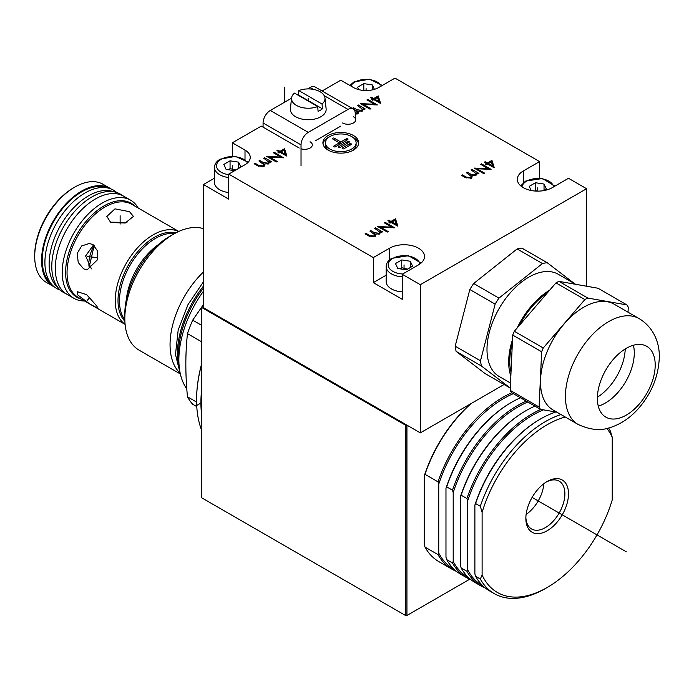 <?xml version="1.0" encoding="UTF-8"?>
<svg xmlns="http://www.w3.org/2000/svg" width="694" height="694" viewBox="0 0 694 694"><rect width="100%" height="100%" fill="white"/><g stroke="black" fill="none" stroke-linecap="round" stroke-linejoin="round"><path stroke-width="1.04" d="M196.576 399.9A117.564 67.882 -60 0 1 196.576 399.692A117.564 67.882 -60 0 1 201.815 363.118M201.815 430.705A118.075 68.177 -60 0 1 196.576 400.108A118.075 68.177 -60 0 1 201.815 363.465M201.815 387.946A118.075 68.177 120 0 0 201.815 416.235M201.815 396.187A117.564 67.882 120 0 0 201.815 408.835M510.272 388.085L484.967 373.476L456.123 351.381L481.428 365.99L510.272 388.085A68.862 39.758 120 0 0 510.298 388.085M456.123 351.381A68.862 39.758 -60 0 1 455.186 346.193L469.829 289.519L495.134 304.128L480.491 360.793A68.862 39.758 120 0 0 481.428 365.99M480.491 360.793L455.186 346.193M469.829 289.519A68.862 39.758 -60 0 1 473.664 283.508L517.143 248.929L542.448 263.538L498.96 298.116A68.862 39.758 120 0 0 495.134 304.128M498.96 298.116L473.664 283.508M574.641 283.725L547.21 262.714A68.862 39.758 120 0 0 542.448 263.538M547.21 262.714L521.914 248.105A68.862 39.758 -60 0 0 517.143 248.929M510.524 383.053L499.22 376.53A59.042 34.084 -60 0 1 486.997 349.507A59.042 34.084 -60 0 1 512.762 290.092A59.042 34.084 -60 0 1 558.262 274.269L575.63 284.297M549.735 290.127A59.042 34.084 120 0 0 517.169 327.993M512.51 339.635A59.042 34.084 120 0 0 508.685 362.025A59.042 34.084 120 0 0 510.845 376.087M511.018 372.244A57.507 33.199 -60 0 1 509.769 361.401A57.507 33.199 -60 0 1 512.337 343.478M519.52 325.26A57.507 33.199 -60 0 1 547.375 292.859M625.225 348.969A40.894 23.613 -60 0 1 597.395 397.176M424.286 475.867L425.006 474.323L438.018 481.836L438.738 484.212L438.738 553.066L438.018 554.61L425.006 547.098L424.286 544.721L424.286 475.867A101.211 58.435 -60 0 1 470.48 403.899M425.006 474.323A102.235 59.025 -60 0 1 471.113 403.544M438.018 554.61A102.235 59.025 120 0 0 451.968 569.193L438.955 561.68A102.235 59.025 -60 0 1 425.006 547.098M451.968 569.193A102.235 59.025 120 0 0 456.487 571.379M513.343 393.672A101.211 58.435 120 0 0 438.738 484.212M438.738 553.066A101.211 58.435 120 0 0 453.911 569.123M511.782 392.769A102.235 59.025 120 0 0 503.081 397.185A102.235 59.025 120 0 0 438.018 481.836M445.973 488.385L446.693 486.85L452.479 490.181L453.199 492.558L453.199 561.411L452.479 562.955L446.693 559.616L445.973 557.239L445.973 488.385A101.211 58.435 -60 0 1 511.027 402.615L511.756 402.199A102.235 59.025 -60 0 1 520.457 397.775M527.804 402.017A101.211 58.435 120 0 0 453.199 492.558M526.243 401.115A102.235 59.025 120 0 0 517.533 405.53A102.235 59.025 120 0 0 452.479 490.181M446.693 486.85A102.235 59.025 -60 0 1 511.756 402.199L511.027 402.615M453.199 561.411A101.211 58.435 120 0 0 468.363 577.477M452.479 562.955A102.235 59.025 120 0 0 466.42 577.547A102.235 59.025 120 0 0 470.94 579.724M466.42 577.547L460.643 574.207A102.235 59.025 -60 0 1 446.693 559.616M460.426 496.731L461.154 495.195L466.932 498.535L467.661 500.903L467.661 569.757L466.932 571.301L461.154 567.961L460.426 565.584L460.426 496.731A101.211 58.435 -60 0 1 525.488 410.961L526.208 410.544A102.235 59.025 -60 0 1 534.918 406.12M543.497 409.85A101.211 58.435 120 0 0 467.661 500.903M540.869 409.391A102.235 59.025 120 0 0 531.994 413.884A102.235 59.025 120 0 0 466.932 498.535M461.154 495.195A102.235 59.025 -60 0 1 526.208 410.544L525.488 410.961M467.661 569.757A101.211 58.435 120 0 0 482.824 585.823M466.932 571.301A102.235 59.025 120 0 0 480.881 585.892A102.235 59.025 120 0 0 485.401 588.078M480.881 585.892L475.095 582.552A102.235 59.025 -60 0 1 461.154 567.961M474.887 505.085L475.607 503.54L480.309 506.256L482.113 512.38L482.113 574.979L480.309 579.022L475.607 576.306L474.887 573.938L474.887 505.085A101.211 58.435 -60 0 1 539.949 419.306L540.669 418.89A102.235 59.025 -60 0 1 555.781 412.01M480.309 579.022A102.235 59.025 120 0 0 494.249 593.613A102.235 59.025 120 0 0 545.371 588.547L547.176 587.506A99.676 57.55 120 0 0 612.238 499.862L612.238 437.255A99.676 57.55 120 0 0 606.903 428.432M565.263 417.016A99.676 57.55 120 0 0 482.113 512.38M612.238 437.255L610.425 431.13A102.235 59.025 120 0 0 608.543 428.024M560.995 414.552A102.235 59.025 120 0 0 545.371 421.605A102.235 59.025 120 0 0 480.309 506.256M475.607 503.54A102.235 59.025 -60 0 1 540.669 418.89L539.949 419.306M482.113 574.979A99.676 57.55 120 0 0 547.176 587.506L545.371 588.547M547.176 481.497A30.154 17.411 -60 0 1 568.499 493.807A30.154 17.411 -60 0 1 547.176 530.745A30.154 17.411 -60 0 1 525.852 518.427A30.154 17.411 -60 0 1 547.176 481.497L547.176 481.497M494.249 593.613L489.556 590.898A102.235 59.025 -60 0 1 475.607 576.306M546.256 482.052A27.604 15.936 -60 0 1 559.173 481.168A27.604 15.936 -60 0 1 563.398 503.289A27.604 15.936 -60 0 1 545.371 527.614A27.604 15.936 -60 0 1 531.569 528.984A27.604 15.936 -60 0 1 525.87 517.351M526.113 514.436A27.604 15.936 120 0 0 543.844 483.718M598.263 406.111A40.894 23.613 120 0 0 634.281 352.942A40.894 23.613 120 0 0 633.396 345.248M597.378 398.417A40.894 23.613 -60 0 1 615.222 357.263A40.894 23.613 -60 0 1 646.739 346.306A40.894 23.613 -60 0 1 655.205 365.027A40.894 23.613 -60 0 1 637.352 406.181A40.894 23.613 -60 0 1 605.845 417.137A40.894 23.613 -60 0 1 597.378 398.417M540.444 409.313L511.53 392.622A69.652 40.217 -60 0 1 510.194 390.349L512.719 335.081A69.652 40.217 -60 0 1 514.341 331.281L555.955 282.883A69.652 40.217 -60 0 1 558.913 281.365L598.002 288.227L626.916 304.926L587.827 298.056A69.652 40.217 120 0 0 584.877 299.574L543.255 347.98A69.652 40.217 120 0 0 541.641 351.771L539.108 407.04A69.652 40.217 120 0 0 540.444 409.313L556.944 412.21M539.108 407.04L510.194 390.349M512.719 335.081L541.641 351.771M543.255 347.98L514.341 331.281M555.955 282.883L584.877 299.574M587.827 298.056L558.913 281.365M628.027 312.187L628.261 307.199A69.652 40.217 120 0 0 626.916 304.926M540.487 382.056A61.081 35.264 -60 0 1 567.154 320.585A61.081 35.264 -60 0 1 614.225 304.224L639.165 318.615A61.081 35.264 120 0 0 592.095 334.985A61.081 35.264 120 0 0 565.428 396.456A61.081 35.264 120 0 0 578.076 424.416L553.144 410.024A61.081 35.264 -60 0 1 540.487 382.056M299.227 148.022L261.274 126.108L232.36 142.808L245.008 150.112A17.888 10.332 180 0 1 250.248 157.417A17.888 10.332 180 0 1 245.008 164.721L228.742 174.107L228.742 199.152L203.437 184.543L203.437 307.668L420.312 432.874L420.312 284.705L586.577 188.716L586.577 286.223M504.078 384.511L420.312 432.874M232.36 142.808L232.36 156.237M203.437 184.543L214.463 178.176M322.094 90.992L340.789 80.2L353.437 87.505A17.888 10.332 180 0 0 378.742 87.505L395.007 78.118L539.585 161.589L539.585 178.202M353.437 116.722A7.669 4.424 180 0 1 355.684 119.854A7.669 4.424 180 0 1 353.437 122.977A7.669 4.424 180 0 1 342.602 122.977M586.577 188.716L568.499 178.28L552.233 187.675A20.447 11.807 180 0 1 529.956 190.234A20.447 11.807 180 0 1 517.334 179.321A20.447 11.807 180 0 1 523.319 170.976L539.585 161.589M228.742 174.107L373.32 257.578L389.586 248.192A20.447 11.807 180 0 1 411.872 245.633A20.447 11.807 180 0 1 424.494 256.537A20.447 11.807 180 0 1 418.499 264.882L402.234 274.269L420.312 284.705M310.071 141.758A7.669 4.424 180 0 1 312.317 144.89A7.669 4.424 180 0 1 310.071 148.022A7.669 4.424 180 0 1 301.031 148.794M280.775 157.026L266.765 156.445L276.325 161.962L277.184 161.468L269.662 157.122L283.508 157.816L274.121 152.194L273.262 152.689L280.775 157.026L280.775 157.685M363.153 109.904L363.153 108.75L363.17 109.878L363.153 108.75L364.367 109.452L365.226 108.958L358.243 104.924L357.384 105.419L362.242 109.088L361.374 111.231M355.25 113.504L356.586 113.096L357.462 111.855L352.604 108.177L353.463 107.683L357.011 109.73L361.374 110.329M363.17 109.878L362.086 110.91L358.173 111.222L358.408 112.09L357.297 113.677L355.25 114.241M372.834 99.042L370.622 97.776L371.481 97.273L373.693 98.548L378.221 95.928L380.607 103.337L373.814 99.615L372.704 100.248L371.724 99.684L372.834 99.042L372.834 100.179M391.746 227.129L377.736 226.539L387.304 232.065L388.154 231.57L380.633 227.224L394.66 227.814L385.092 222.297L384.233 222.791L391.746 227.129L391.746 227.779M471.174 178.384L471.174 176.293L470.289 177.534L466.168 177.074L462.377 174.888L461.527 175.382L465.31 177.569L471 178.115L472.111 176.528L471.877 175.669L475.789 175.356L476.873 174.315L476.865 173.188L476.873 174.315L476.865 173.188L478.079 173.89L478.929 173.396L471.946 169.362L471.087 169.857L475.945 173.526L475.078 175.669M471.174 176.293L466.307 172.615L467.166 172.121L470.714 174.177L475.078 174.775M486.537 163.489L484.325 162.214L485.184 161.719L487.396 162.995L491.933 160.375L494.31 167.775L487.518 164.053L486.416 164.695L485.436 164.122L486.537 163.489L486.537 164.617M353.437 150.112A17.888 10.332 180 0 1 333.944 152.35A17.888 10.332 180 0 1 322.901 142.808A17.888 10.332 180 0 1 328.141 135.504A17.888 10.332 180 0 1 347.633 133.265A17.888 10.332 180 0 1 358.685 142.808A17.888 10.332 180 0 1 353.437 150.112M488.16 168.668L474.149 168.087L483.718 173.613L484.577 173.118L477.047 168.772L491.074 169.362L481.506 163.845L480.647 164.339L488.16 168.668L488.16 169.327M390.123 221.941L387.911 220.666L388.77 220.172L390.982 221.447L395.511 218.827L397.896 226.227L391.104 222.505L389.993 223.147L389.013 222.583L390.123 221.941L390.123 223.078M374.751 236.836L374.751 234.754L373.875 235.995L369.755 235.526L365.964 233.34L365.105 233.835L368.896 236.021L374.587 236.576L375.697 234.98L375.463 234.121L379.375 233.809L380.459 232.776L380.442 231.649L380.459 232.776L380.442 231.649L381.657 232.351L382.515 231.848L375.532 227.814L374.673 228.309L379.531 231.987L378.664 234.13M374.751 234.754L369.893 231.076L370.752 230.582L374.3 232.629L378.664 233.227M374.456 104.23L360.446 103.649L370.015 109.166L370.865 108.672L363.344 104.326L377.371 104.924L367.803 99.398L366.944 99.893L374.456 104.23L374.456 104.889M279.153 151.839L276.941 150.563L277.8 150.069L280.003 151.344L284.54 148.724L286.926 156.124L280.133 152.402L279.023 153.044L278.042 152.48L279.153 151.839L279.153 152.975M269.472 162.691L269.472 161.546L269.489 162.674L269.472 161.546L270.686 162.249L271.545 161.754L264.561 157.712L263.703 158.215L268.561 161.884L267.693 164.027M268.561 162.11L269.472 162.639L268.404 163.706L264.492 164.018L264.718 164.877L263.616 166.473L257.925 165.918L254.134 163.732L254.993 163.237L258.784 165.424L262.905 165.892L263.781 164.652L258.923 160.973L259.773 160.479L263.33 162.526L267.693 163.125M373.32 257.578L373.32 282.623L386.15 275.214M402.234 274.269L402.234 299.314L373.32 282.623M274.121 152.194L274.121 153.183M269.662 157.122L269.662 158.111M363.153 109.843L362.242 109.314M358.243 104.924L358.243 105.913M358.173 111.222L358.173 113.313M356.586 113.096L356.586 113.998M353.463 107.683L353.463 108.672M358.173 112.437L357.462 112.081M379.861 103.102L378.221 98.019L377.779 98.279M378.221 95.928L378.221 98.019M371.481 97.273L371.481 98.27M373.693 98.548L373.693 99.684M374.673 99.121L377.519 97.472L378.82 101.515L374.673 99.121L374.673 100.11M378.82 101.515L378.82 102.504M385.092 222.297L385.092 223.286M380.633 227.224L380.633 228.213M476.865 174.289L475.945 173.76M471.946 169.362L471.946 170.351M471.877 175.669L471.877 177.751M462.377 174.888L462.377 175.877M470.289 177.534L470.289 178.436M467.166 172.121L467.166 173.118M471.877 176.875L471.174 176.519M493.564 167.549L491.933 162.457L491.482 162.717M491.933 160.375L491.933 162.457M485.184 161.719L485.184 162.708M487.396 162.995L487.396 164.122M488.376 163.558L491.222 161.91L492.523 165.953L488.376 163.558L488.376 164.547M492.523 165.953L492.523 166.95M329.112 137.065A17.888 10.332 0 0 0 328.141 137.585A17.888 10.332 0 0 0 322.988 143.849M358.59 143.849A17.888 10.332 0 0 0 352.465 137.065M329.112 150.633A15.337 8.857 180 0 1 325.451 144.89L325.451 142.808A15.337 8.857 0 0 0 334.924 150.988A15.337 8.857 0 0 0 351.632 149.063A15.337 8.857 0 0 0 356.126 142.808A15.337 8.857 0 0 0 346.662 134.627A15.337 8.857 0 0 0 329.945 136.544A15.337 8.857 0 0 0 325.451 142.808M356.126 142.808L356.126 144.89A15.337 8.857 180 0 1 352.465 150.633M339.392 142.834L332.782 139.017A1.024 0.59 180 0 1 334.23 138.184L340.841 142.001L346.263 138.869A1.024 0.59 180 0 1 347.703 139.702L335.419 146.798A1.024 0.59 180 0 1 333.97 145.966L339.392 142.834L339.392 144.499M338.551 146.729L347.581 141.507A1.024 0.59 180 0 1 349.03 142.348L339.991 147.562A1.024 0.59 180 0 1 338.551 146.729L338.551 147.562M342.428 147.926L349.655 143.753A1.024 0.59 180 0 1 351.103 144.586L343.877 148.759A1.024 0.59 180 0 1 342.428 147.926L342.428 148.759M339.392 143.25L340.476 143.875M340.841 142.001L340.841 143.667M481.506 163.845L481.506 164.834M477.047 168.772L477.047 169.761M397.15 226.001L395.511 220.918L395.068 221.169M395.511 218.827L395.511 220.918M388.77 220.172L388.77 221.16M390.982 221.447L390.982 222.583M391.963 222.011L394.808 220.371L396.109 224.414L391.963 222.011L391.963 223M396.109 224.414L396.109 225.403M380.442 232.742L379.531 232.212M375.532 227.814L375.532 228.812M375.463 234.121L375.463 236.203M365.964 233.34L365.964 234.329M373.875 235.995L373.875 236.897M370.752 230.582L370.752 231.57M375.463 235.335L374.751 234.971M367.803 99.398L367.803 100.387M363.344 104.326L363.344 105.315M286.18 155.898L284.54 150.815L284.098 151.066M284.54 148.724L284.54 150.815M277.8 150.069L277.8 151.058M280.003 151.344L280.003 152.48M280.992 151.908L283.837 150.268L285.139 154.311L280.992 151.908L280.992 152.906M285.139 154.311L285.139 155.3M264.561 157.712L264.561 158.709M264.492 164.018L264.492 166.1M254.993 163.237L254.993 164.226M262.905 165.892L262.905 166.794M259.773 160.479L259.773 161.468M264.492 165.233L263.781 164.868M405.851 424.52L405.487 615.465L201.815 497.876L201.815 307.563L405.487 425.153L406.936 425.153L406.936 615.465L405.487 615.465L406.216 615.882L469.725 579.221M201.815 307.563L202.18 306.514L203.437 305.785M203.437 306.826L202.535 306.306M263.078 127.158L263.078 122.977A10.219 5.899 -60 0 1 270.304 110.459L308.257 132.372A10.219 5.899 120 0 0 301.031 144.89L301.031 165.762M308.257 132.372L348.015 109.418A10.219 5.899 120 0 1 353.133 108.915A10.219 5.899 120 0 1 355.25 113.59L355.25 118.379M340.789 126.108L315.492 140.717M307.624 88.91L310.071 87.505A10.219 5.899 -60 0 1 315.18 87.002L353.133 108.915M270.304 110.459L291.541 98.201M297.414 94.809L298.515 94.176M291.567 97.967A16.725 9.655 180 0 1 294.464 93.1L317.722 106.529A16.725 9.655 0 0 1 296.433 105.393A16.725 9.655 180 0 1 291.567 97.967L290.404 108.776A17.888 10.332 180 0 0 295.609 116.722A17.888 10.332 0 0 0 315.614 118.83A17.888 10.332 0 0 0 326.119 108.776L324.957 97.967A16.725 9.655 0 0 0 320.09 91.738A16.725 9.655 180 0 0 298.802 90.602L298.446 94.983L322.406 108.819L322.059 104.031A16.725 9.655 0 0 0 324.957 97.967M317.722 106.529L318.069 111.326A17.22 9.942 0 0 0 322.406 108.819M298.802 90.602L322.059 104.031M248.226 162.179L235.361 156.393L220.128 159.186C216.467 161.346 214.585 164.088 214.463 167.428L214.463 182.453A17.888 10.332 0 0 0 228.742 192.568M240.905 167.081L238.615 162.144L230.061 160.826L223.806 164.435L226.097 169.371L234.65 170.698M238.615 162.144L238.615 168.408M230.061 160.826L230.061 168.607L235.873 169.995M228.69 169.778L230.061 168.607M374.404 89.353L372.348 84.937L363.803 83.61L357.54 87.227L358.633 89.595M372.348 84.937L372.348 89.882M363.803 83.61L363.803 90.446M543.428 190.668L546.334 188.994L544.035 184.057L535.49 182.73L529.227 186.348L531.153 190.494M544.035 184.057L544.035 190.321M535.49 182.73L535.49 190.52L537.156 191.128M534.935 191.015L535.49 190.52M421.076 263.061L408.506 255.704L391.815 258.315C388.154 260.467 386.272 263.208 386.15 266.548L386.15 281.573A17.888 10.332 0 0 0 402.234 291.853M412.592 266.21L410.301 261.265L401.748 259.946L395.493 263.564L397.783 268.5L406.337 269.819L412.592 266.21M410.301 261.265L410.301 267.528M401.748 259.946L401.748 267.737L407.56 269.116M400.377 268.899L401.748 267.737M203.437 304.571L192.698 320.168A90.472 52.232 -60 0 0 187.475 333.632C185.298 353.437 185.298 374.5 187.475 396.812A90.472 52.232 -60 0 0 189.896 400.759A90.472 52.232 120 0 0 192.698 404.246L196.766 406.597M192.698 320.168L201.815 325.434M187.475 333.632L201.815 341.916M187.475 396.812L196.593 402.078M203.437 291.228A81.276 46.923 -60 0 0 186.565 388.571A81.276 46.923 120 0 0 186.799 388.909M203.437 271.987A68.975 39.827 -60 0 0 176.588 369.095A68.975 39.827 120 0 0 179.373 372.435M179.963 373.762L139.112 350.175A68.975 39.827 120 0 1 131.357 342.983A68.975 39.827 -60 0 1 124.825 318.598A68.975 39.827 -60 0 1 173.595 234.121A68.975 39.827 -60 0 1 203.437 228.664M124.825 318.598L124.825 313.818A63.128 36.444 -60 0 1 169.466 236.507L173.595 234.121M124.868 316.126A63.128 36.444 -60 0 1 171.487 235.387M109.964 188.274A56.665 32.713 -60 0 0 57.246 214.715A56.665 32.713 -60 0 0 46.932 280.506A56.665 32.713 120 0 0 53.299 286.414L46.437 282.449A56.665 32.713 120 0 1 40.07 276.542A56.665 32.713 -60 0 1 34.7 256.511L34.7 255.253A55.13 31.829 -60 0 1 73.685 187.736L74.77 187.111A56.665 32.713 -60 0 1 103.094 184.3L109.964 188.274A56.665 32.713 -60 0 1 111.127 189.002M34.7 256.511A56.665 32.713 -60 0 1 74.77 187.111M53.299 286.414A56.665 32.713 120 0 0 54.514 287.056M130.619 200.193A56.665 32.713 -60 0 0 77.901 226.643A56.665 32.713 -60 0 0 67.596 292.434A56.665 32.713 120 0 0 73.963 298.333L67.04 294.343A56.665 32.713 120 0 1 60.673 288.435A56.665 32.713 -60 0 1 70.979 222.644A56.665 32.713 -60 0 1 123.697 196.202L130.619 200.193A56.665 32.713 -60 0 1 136.987 206.101A56.665 32.713 120 0 1 138.21 208.027M73.963 298.333A56.665 32.713 120 0 0 84.538 300.988M77.867 295.028L77.26 291.688L86.62 294.62L96.657 305.881L97.975 308.336L89.752 303.989L77.867 295.028M125.093 324.332A53.672 30.987 120 0 1 120.331 319.544A53.672 30.987 -60 0 1 129.37 258.307A53.672 30.987 -60 0 1 178.705 231.484M110.728 222.531L125.25 223.017L133.422 216.415L129.526 211.679L115.004 208.859L106.841 216.415L110.728 222.531M92.979 244.609L89.344 243.473L81.658 245.945L77.216 253.397L78.231 262.506L83.584 268.83L86.976 269.949L97.36 259.868L97.49 250.864L92.979 244.609M126.967 222.401L110.138 222.167M93.525 244.947L85.614 255.973L91.435 268.873M126.351 299.574A51.113 29.512 -60 0 1 157.885 244.956M59.328 289.181L56.535 286.301A55.685 32.15 120 0 1 54.401 283.725A55.685 32.15 -60 0 1 62.087 222.843A55.685 32.15 -60 0 1 111.491 191.119L115.378 192.108A56.787 32.791 -60 0 0 64.993 224.457A56.787 32.791 -60 0 0 57.16 286.553A56.787 32.791 120 0 0 59.328 289.181A56.787 32.791 120 0 0 65.878 293.614M115.378 192.108A56.787 32.791 -60 0 1 122.482 195.552M52.466 285.217L49.664 282.337A55.685 32.15 120 0 1 47.539 279.76A55.685 32.15 -60 0 1 55.216 218.879A55.685 32.15 -60 0 1 104.621 187.154L108.516 188.143A56.787 32.791 -60 0 0 58.123 220.492A56.787 32.791 -60 0 0 50.289 282.588A56.787 32.791 120 0 0 52.466 285.217A56.787 32.791 120 0 0 60.317 290.127M108.516 188.143A56.787 32.791 -60 0 1 116.687 192.481M308.257 101.072L308.257 98.565M232.36 165.762L232.36 170.342M366.094 88.546L366.094 90.532M537.781 187.675L537.781 191.128M404.047 264.882L404.047 269.463M87.262 300.45L89.682 297.44M87.262 256.633L97.273 257.526M120.131 215.739L120.131 224.093M201.815 402.511L197.365 405.079M532.098 497.416L626.292 551.799M284.766 87.088L284.766 102.113M245.008 150.112L245.008 159.447M389.586 248.192L389.586 259.877M523.319 182.661L523.319 170.976M357.011 109.73L357.011 110.919M466.168 177.074L466.168 178.02M470.714 174.177L470.714 175.356M333.97 146.798L333.97 145.966M334.23 139.85L334.23 138.184M346.263 138.869L346.263 140.535M347.581 141.507L347.581 143.181M349.655 143.753L349.655 145.419M369.755 235.526L369.755 236.481M374.3 232.629L374.3 233.809M258.784 165.424L258.784 166.378M263.33 162.526L263.33 163.706M263.078 122.977L301.031 144.89M310.071 87.505L313.263 89.353M324.219 95.677L348.015 109.418M214.463 167.428A17.888 10.332 0 0 0 228.742 177.543M247.446 162.96A15.849 9.152 0 0 0 221.152 159.29A15.849 9.152 0 0 0 217.118 168.269A15.849 9.152 0 0 0 228.742 174.671M381.318 86.021A15.849 9.152 0 0 0 354.886 82.083A15.849 9.152 0 0 0 350.86 86.021M553.569 186.903A15.849 9.152 0 0 0 543.22 179.078A15.849 9.152 0 0 0 526.572 181.203A15.849 9.152 0 0 0 522.001 186.833M386.15 266.548A17.888 10.332 0 0 0 402.234 276.828M419.827 264.041A15.849 9.152 0 0 0 409.425 256.277A15.849 9.152 0 0 0 392.839 258.411A15.849 9.152 0 0 0 389.161 268.023A15.849 9.152 0 0 0 402.711 274M89.04 266.505A27.092 15.641 -60 0 1 94.115 245.39M134.836 206.083A54.271 31.334 120 0 0 82.942 225.324A54.271 31.334 120 0 0 70.745 291.584A54.271 31.334 120 0 0 81.163 299.045M178.774 231.449L131.843 204.348A53.672 30.987 120 0 0 81.901 229.402A53.672 30.987 120 0 0 72.133 291.723A53.672 30.987 120 0 0 78.17 297.318L125.102 324.41M175.912 232.846A51.712 29.859 120 0 0 130.038 262.323A51.712 29.859 120 0 0 122.916 318.858A51.712 29.859 120 0 0 124.885 321.235M174.567 233.566A51.113 29.512 120 0 0 130.42 264.657A51.113 29.512 120 0 0 124.304 318.988A51.113 29.512 120 0 0 124.833 319.708M203.437 288.088A75.065 43.34 120 0 0 178.905 362.268M203.437 286.136A75.065 43.34 120 0 0 179.633 370.232M639.165 318.615C655.015 328.288 659.63 344.927 659.3 357.011C658.649 376.469 651.432 393.94 637.647 409.425C629.9 417.962 620.983 423.939 610.876 427.348C601.195 431.052 590.264 430.072 578.076 424.416M357.462 113.937L357.462 111.855M362.242 111.179L362.242 109.088M475.945 175.617L475.945 173.526M379.531 234.069L379.531 231.987M263.781 166.733L263.781 164.652M268.561 163.966L268.561 161.884M382.325 85.431L369.503 79.22L353.862 81.979L349.854 85.431M554.94 186.113L542.448 178.523L525.549 181.099L520.743 185.853M94.184 245.45L89.257 266.774M180.605 375.055L175.487 354.513L178.185 330.049L187.97 304.683L203.437 281.79"/></g></svg>
